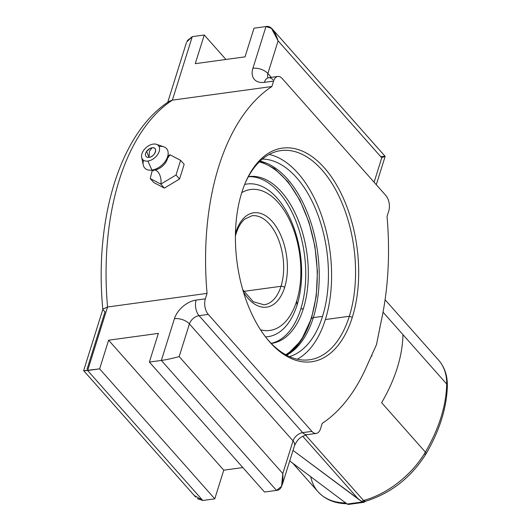 <?xml version="1.0" encoding="UTF-8"?>
<svg xmlns="http://www.w3.org/2000/svg" width="531" height="531" viewBox="0 0 531 531"><rect width="100%" height="100%" fill="white"/><g stroke="black" fill="none" stroke-linecap="round" stroke-linejoin="round"><path stroke-width="0.8" d="M381.158 321.428L376.499 344.626L367.996 363.436A222.934 124.984 -97.8 0 1 322.211 423.353L320.505 428.796A11.231 6.299 -97.8 0 1 311.903 431.371L208.265 314.398A11.231 6.299 -97.8 0 1 205.351 298.827L207.057 293.384A222.934 124.984 -97.8 0 1 271.885 86.526L273.591 81.084A11.231 6.299 -97.8 0 1 282.187 78.508L385.831 195.481A11.231 6.299 -97.8 0 1 388.745 211.053L387.039 216.495A222.934 124.984 -97.8 0 1 381.152 321.434A222.934 124.984 82.2 0 0 387.039 216.495L388.745 211.053A11.231 6.299 82.2 0 0 385.831 195.481L282.187 78.508A11.231 6.299 82.2 0 0 277.826 76.457A11.231 6.299 82.2 0 0 273.591 81.084L271.885 86.526A222.934 124.984 82.2 0 0 207.057 293.384L205.351 298.827L196.138 300.088A20.218 12.824 -41.5 0 0 174.433 318.693L161.358 360.423L149.377 362.062L158.364 333.395L108.609 340.205L99.622 368.872L87.642 370.512L107.547 307.004L207.057 293.384L107.547 307.004A222.934 124.984 -97.8 0 1 172.369 100.147L271.885 86.526L172.369 100.147L192.275 36.639L204.256 35L195.269 63.667L245.023 56.857L254.01 28.189L265.985 26.55L252.909 68.287A20.218 12.824 -41.5 0 0 264.372 82.345L273.591 81.084L264.372 82.345A11.231 6.299 -97.8 0 1 268.606 77.718A11.231 6.299 82.2 0 0 264.372 82.345A20.218 12.824 138.5 0 1 252.909 68.287A11.231 5.98 17.4 0 1 267.876 73.524L271.275 77.353L267.876 73.524A8.987 5.702 -41.5 0 0 268.036 77.765A8.987 5.702 -41.5 0 1 267.876 73.524A11.231 5.98 -162.6 0 0 252.909 68.287L265.985 26.55C270.637 25.455 274.68 30.227 278.111 40.86L267.876 73.524L278.111 40.86L271.467 28.369L265.985 26.55L254.01 28.189L245.023 56.857L195.269 63.667L204.256 35L225.934 59.472L204.256 35L192.275 36.639L172.369 100.147A222.934 124.984 82.2 0 0 107.547 307.004L87.642 370.512L202.802 500.481L214.776 498.841L223.763 470.174L242.853 467.559L223.763 470.174L108.609 340.205L158.364 333.395L149.377 362.062L264.531 492.031L276.512 490.392L161.358 360.423L174.433 318.693A20.218 12.824 138.5 0 1 196.138 300.088L205.351 298.827A11.231 6.299 82.2 0 0 208.265 314.398L199.052 315.66L302.69 432.632L311.903 431.371L208.265 314.398L199.052 315.66A8.987 5.702 -41.5 0 0 189.408 323.93L179.173 356.593L282.811 473.559L293.046 440.896L189.408 323.93L293.046 440.896A8.987 5.702 138.5 0 1 302.69 432.632L199.052 315.66A11.231 6.299 -97.8 0 1 196.138 300.088A11.231 6.299 82.2 0 0 199.052 315.66A8.987 5.702 -41.5 0 0 189.408 323.93A11.231 5.98 -162.6 0 0 174.433 318.693A11.231 5.98 17.4 0 1 189.408 323.93L179.173 356.593C171.785 358.571 165.845 359.852 161.358 360.423C165.845 359.852 171.785 358.571 179.173 356.593L282.811 473.559C283.428 484.577 281.33 490.186 276.512 490.392L281.549 486.35L282.811 473.559L293.046 440.896A8.987 5.702 138.5 0 1 302.69 432.632L311.903 431.371A11.231 6.299 82.2 0 0 316.27 433.422A11.231 6.299 82.2 0 0 320.505 428.796L322.211 423.353A222.934 124.984 82.2 0 0 367.99 363.436L376.499 344.626L367.439 364.731L376.499 344.626L381.158 321.428M241.778 192.561A107.813 60.441 82.2 0 0 269.755 342.03A107.813 60.441 82.2 0 0 352.318 317.319A107.813 60.441 82.2 0 0 324.341 167.842A107.813 60.441 82.2 0 0 241.778 192.561A107.813 60.441 82.2 0 0 267.259 339.097A107.813 60.441 82.2 0 0 352.318 317.319A107.813 60.441 82.2 0 0 327.846 172.044A107.813 60.441 82.2 0 0 245.74 181.881A107.813 60.441 82.2 0 0 241.778 192.561M380.256 325.742L376.499 344.626L380.256 325.742M385.081 299.75L438.639 360.191A73.411 46.569 138.5 0 1 446.717 384.046A73.411 46.569 -41.5 0 0 438.639 360.191C444.54 367.027 447.447 375.503 447.354 385.619A4.494 3.013 -179.4 0 0 446.717 384.046C446.179 405.83 439.071 428.517 425.391 452.1A4.494 1.573 30.6 0 1 426.054 453.832C439.708 430.389 446.81 407.649 447.354 385.619A4.494 3.013 -179.4 0 0 446.717 384.046C446.179 405.83 439.071 428.517 425.391 452.1L381.636 402.71C395.31 379.127 402.418 356.447 402.963 334.656L383.037 312.175L402.963 334.656C402.418 356.447 395.31 379.127 381.636 402.71L425.391 452.1A73.411 46.569 138.5 0 1 363.543 500.487L305.544 435.035L363.543 500.487A73.411 46.569 -41.5 0 0 425.391 452.1A4.494 1.573 30.6 0 1 426.054 453.826A4.494 1.573 30.6 0 1 424.488 454.144M293.019 450.388L358.604 499.332L302.736 436.276L358.604 499.332L362.447 501.954L347.155 504.045L289.714 460.941L347.155 504.045L362.447 501.954L363.947 502.306L365.593 501.231L362.447 501.954L361.91 501.596A2.243 1.427 138.5 0 1 363.543 500.487L365.501 501.257L363.543 500.487A2.243 1.427 138.5 0 0 361.91 501.596L293.019 450.388M371.574 355.524L372.052 356.069L371.574 355.524M345.661 502.937A73.411 46.569 138.5 0 1 318.036 491.752A73.411 46.569 -41.5 0 0 345.661 502.937L346.736 503.693L345.661 502.937A2.243 1.427 138.5 0 1 345.893 502.957A2.243 1.427 138.5 0 0 345.661 502.937L345.11 502.313L345.661 502.937M310.735 476.626A73.411 46.569 -41.5 0 0 318.036 491.752L292.734 463.191M348.422 504.437L347.155 504.045M325.37 319.549A105.563 59.187 82.2 0 0 269.21 154.448A105.563 59.187 -97.8 0 1 325.37 319.549L349.325 316.27A105.563 59.187 82.2 0 0 342.296 203.718A105.563 59.187 82.2 0 0 280.892 150.598A105.563 59.187 82.2 0 0 245.355 182.777A105.563 59.187 -97.8 0 1 325.662 174.407A105.563 59.187 -97.8 0 1 349.325 316.27L325.37 319.549A105.563 59.187 -97.8 0 1 297.241 359.215A105.563 59.187 82.2 0 0 325.37 319.549M262.4 159.061A100.047 56.087 -97.8 0 1 317.346 213.369A100.047 56.087 -97.8 0 1 322.536 316.357A100.047 56.087 -97.8 0 1 289.435 356.6A100.047 56.087 82.2 0 0 322.536 316.357A100.047 56.087 82.2 0 0 317.346 213.369A100.047 56.087 82.2 0 0 262.4 159.061M384.769 156.247L381.756 157.826L374.103 182.246L381.756 157.826L278.111 40.86L381.756 157.826L384.982 156.28L381.139 156.512M84.017 370.784L87.642 370.512L202.802 500.481L214.776 498.841L99.622 368.872L83.798 370.744M99.622 368.872L108.609 340.205L223.763 470.174L214.776 498.841L99.622 368.872M311.465 318.467A105.569 56.193 -162.6 0 0 313.336 317.618A100.047 56.087 82.2 0 0 261.511 161.49A100.047 56.087 82.2 0 0 260.064 161.132A100.047 56.087 -97.8 0 1 313.336 317.618L322.536 316.357L313.336 317.618A105.569 56.193 17.4 0 1 311.465 318.467M311.226 318.573A101.069 56.664 -97.8 0 1 286.581 355.212L301.13 340.59L311.524 318.275A1.347 0.717 -162.6 0 0 311.345 317.717A99.782 55.941 82.2 0 0 259.267 161.895A99.782 55.941 82.2 0 1 311.345 317.717A1.347 0.717 17.4 0 1 311.524 318.275A1.347 0.717 -162.6 0 1 311.226 318.573M286.627 355.232A100.047 56.087 82.2 0 0 287.935 354.502A100.047 56.087 82.2 0 0 313.336 317.618A100.047 56.087 -97.8 0 1 286.627 355.232M266.648 338.34A105.563 59.187 82.2 0 0 309.52 359.779A105.563 59.187 82.2 0 0 349.325 316.27L352.318 317.319L349.325 316.27A105.563 59.187 -97.8 0 1 266.648 338.34M282.432 484.186L294.552 445.516A11.231 5.98 -162.6 0 0 293.046 440.896A11.231 5.98 17.4 0 1 294.552 445.516C297.858 439.097 299.703 437.099 307.057 434.683A11.231 6.299 -97.8 0 1 302.69 432.632A11.231 6.299 82.2 0 0 307.057 434.683L316.27 433.422M272.974 79.769A11.231 6.299 82.2 0 0 268.606 77.718L277.826 76.457M102.928 309.082L107.547 307.004L102.901 309.155M169.542 101.129L172.369 100.147M102.841 309.54L104.999 311.856L87.031 369.204M187.237 40.681L192.275 36.639L186.64 42.029M194.465 495.562L202.802 500.481L197.32 498.662M242.74 289.647L253.241 301.741L264.073 304.794A44.923 25.183 82.2 0 0 281.012 286.282L243.782 291.373L281.012 286.282A2.695 1.434 17.4 0 1 284.603 287.536A2.695 1.434 -162.6 0 0 281.012 286.282A44.923 25.183 82.2 0 0 278.018 238.379A44.923 25.183 82.2 0 0 251.886 215.778L244.711 219.157C241.101 222.23 238.246 227.022 236.142 233.54A2.695 1.434 -162.6 0 0 235.777 232.432A47.617 26.696 -97.8 0 1 272.25 221.513A47.617 26.696 -97.8 0 1 284.603 287.536A47.617 26.696 -97.8 0 1 243.47 292.116A47.617 26.696 -97.8 0 0 284.603 287.536A47.617 26.696 -97.8 0 0 272.25 221.513A47.617 26.696 -97.8 0 0 235.777 232.432A2.695 1.434 17.4 0 1 236.142 233.54L235.412 236.103M264.073 304.794A44.923 25.183 82.2 0 0 281.012 286.282A44.923 25.183 82.2 0 0 278.018 238.379A44.923 25.183 82.2 0 0 251.886 215.778M285.658 354.708A99.782 55.941 82.2 0 0 311.345 317.717A99.782 55.941 82.2 0 1 285.658 354.708M303.354 308.697A84.183 47.199 -97.8 0 1 271.241 343.438A84.183 47.199 82.2 0 0 271.606 343.391A84.183 47.199 82.2 0 0 303.354 308.697A84.183 47.199 82.2 0 0 297.745 218.931A84.183 47.199 82.2 0 0 248.773 176.577A84.183 47.199 82.2 0 0 248.408 176.631A84.183 47.199 -97.8 0 1 297.632 218.646A84.183 47.199 -97.8 0 1 303.354 308.697L300.772 309.049L303.354 308.697M248.355 176.723A84.183 47.199 -97.8 0 1 295.853 220.976A84.183 47.199 -97.8 0 1 300.772 309.049A84.183 47.199 82.2 0 0 295.853 220.976A84.183 47.199 82.2 0 0 248.355 176.723M271.168 343.365A84.183 47.199 82.2 0 0 300.772 309.049A84.183 47.199 -97.8 0 1 271.168 343.365M297.108 304.913A77.041 43.197 -97.8 0 1 265.513 336.88A77.041 43.197 -97.8 0 0 297.108 304.913L296.65 301.13A71.114 39.871 82.2 0 0 288.771 218.433A71.114 39.871 82.2 0 0 241.751 192.64A71.114 39.871 82.2 0 1 288.771 218.433A71.114 39.871 82.2 0 1 296.65 301.13L297.108 304.913A77.041 43.197 -97.8 0 0 291.154 220.81A77.041 43.197 -97.8 0 0 244.652 184.483A77.041 43.197 -97.8 0 1 291.154 220.81A77.041 43.197 -97.8 0 1 297.108 304.913M260.522 329.804A71.114 39.871 82.2 0 0 296.65 301.13A71.114 39.871 82.2 0 1 260.522 329.804M235.452 233.527A47.617 26.696 -97.8 0 1 235.777 232.432A47.617 26.696 -97.8 0 0 235.452 233.527M143.549 160.282A14.602 9.259 -41.5 0 0 150.426 170.205A14.602 9.259 -41.5 0 0 151.932 170.093L147.903 161.066A10.507 6.664 -41.5 0 0 158.457 153.16A10.507 6.664 -41.5 0 0 156.453 144.332A10.507 6.664 -41.5 0 0 153.22 144.093A10.507 6.664 138.5 0 1 159.181 151.401A10.507 6.664 138.5 0 1 147.903 161.066L151.932 170.093A14.602 9.259 138.5 0 1 143.264 165.048L141.664 157.435A10.507 6.664 -41.5 0 0 147.903 161.066A10.507 6.664 138.5 0 1 141.943 153.758A10.507 6.664 138.5 0 1 153.22 144.093A10.507 6.664 -41.5 0 0 141.664 157.435M156.453 144.332L163.82 146.835A14.602 9.259 138.5 0 1 166.595 159.108A14.602 9.259 138.5 0 1 151.932 170.093L154.481 170.086A11.967 7.593 138.5 0 1 153.247 170.179L150.426 170.205M167.71 157.362A11.967 7.593 138.5 0 1 154.481 170.086L151.932 170.093A14.602 9.259 -41.5 0 0 168.075 154.567L167.71 157.362A11.967 7.593 138.5 0 1 154.481 170.086A9.883 5.542 -97.8 0 1 160.833 184.124L176.026 175.018L180.613 160.342L170.006 154.767L167.915 155.782L170.006 154.767A9.883 5.542 -97.8 0 1 168.002 157.017A9.883 5.542 82.2 0 0 170.006 154.767L180.613 160.342L184.164 164.344L179.564 179.013L164.371 188.113L153.764 182.545L150.227 178.549L160.833 184.124A9.883 5.542 82.2 0 0 154.481 170.086A11.967 7.593 138.5 0 1 153.247 170.179M152.324 170.093L150.227 178.549L153.764 182.545L164.371 188.113L160.833 184.124L164.371 188.113L179.564 179.013L176.026 175.018L180.613 160.342L184.164 164.344L179.564 179.013L176.026 175.018L160.833 184.124L150.227 178.549L152.324 170.093M149.41 151.282L149.058 157.382L146.602 151.395L149.868 148.507L152.065 147.777L149.41 151.282L152.065 147.777A5.941 3.77 -41.5 0 0 145.686 153.247A5.941 3.77 -41.5 0 0 149.058 157.382A5.941 3.77 -41.5 0 0 155.437 151.912A5.941 3.77 -41.5 0 0 152.065 147.777C158.45 146.622 155.251 156.818 149.058 157.382L149.41 151.282M168.075 154.567A14.602 9.259 -41.5 0 0 159.327 146.503M446.717 384.046L402.963 334.656L446.717 384.046M276.512 490.392L161.358 360.423L149.377 362.062L264.531 492.031L276.512 490.392M318.036 491.752C325.204 499.545 334.902 503.547 347.141 503.76M365.54 501.244L365.534 501.244C390.949 493.359 411.12 477.555 426.054 453.832M363.828 502.326L348.329 504.45M267.85 77.904L268.606 77.718M273.133 29.962L385.121 156.353M376.28 184.702L385.141 156.439M83.646 370.592L102.895 309.175M169.422 101.202C120.033 132.644 94.126 219.363 102.841 309.633M167.71 102.35L186.354 42.845M83.666 370.678L195.654 497.069M260.024 161.165L274.62 168.685L288.147 181.954L299.823 200.121L308.936 222.064L314.923 246.391L317.425 271.587L316.27 296.059L311.524 318.275M152.43 170.093L153.207 170.969M168.5 157.422L167.723 156.539"/></g></svg>
